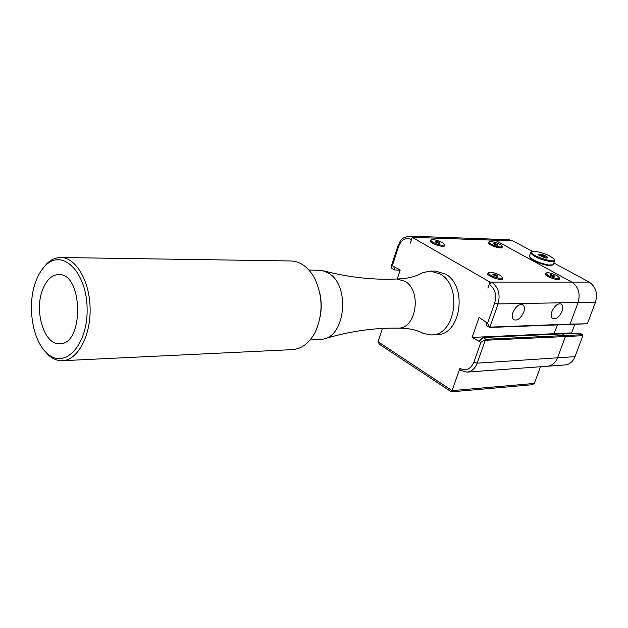 <?xml version="1.0" encoding="UTF-8"?>
<svg xmlns="http://www.w3.org/2000/svg" width="628" height="628" viewBox="0 0 628 628"><rect width="100%" height="100%" fill="white"/><g stroke="black" fill="none" stroke-linecap="round" stroke-linejoin="round"><path stroke-width="0.94" d="M42.987 348.815L48.301 354.977C52.744 358.973 57.462 360.88 62.462 360.7C77.542 360.268 90.683 336.255 90.126 308.631C89.773 281.014 75.847 257.441 60.751 257.511C55.751 257.496 51.096 259.56 46.786 263.697L41.684 270.032M35.741 281.689C38.237 274.852 41.511 269.451 45.554 265.471C62.4 248.084 86.805 272.105 87.119 308.686C88.014 345.251 64.409 370.065 47.006 353.242C32.311 340.588 26.839 305.059 35.741 281.689M42.539 289.869C33.912 311.433 44.439 345.274 59.707 343.744C84.372 344.788 83.179 272.693 58.561 274.546C51.7 274.907 46.354 280.017 42.539 289.869M60.751 257.511L290.937 260.973C300.302 261.381 308.081 266.939 314.29 277.654C322.98 295.694 323.279 313.874 315.193 332.188C309.345 343.1 301.746 348.917 292.405 349.631L62.462 360.7M420.258 273.949L422.62 272.701L430.313 271.068L435.604 271.108L445.574 274.098C468.15 286.25 460.709 335.501 436.656 334.716L431.373 334.944L423.625 333.562L421.223 332.393M430.313 271.068L440.291 274.059C462.883 286.266 455.449 335.729 431.373 334.944M308.905 270.009L322.376 270.503L328.891 273.353C349.961 285.607 345.785 335.116 323.506 339.073L310.067 340.007M323.836 270.896C348.987 277.427 373.338 280.119 396.88 278.989L405.068 281.32C422.087 290.835 416.34 328.923 398.152 328.122L397.689 328.13C373.644 327.761 348.917 331.411 323.506 339.073M320.209 316.622C321.654 308.74 321.52 300.875 319.817 293.041M497.195 244.316L497.973 245.163L496.348 245.108L493.176 243.366L497.195 244.316L496.913 245.124M494.456 244.402L494.801 243.421M496.905 243.02C500.249 244.339 502.023 245.477 502.235 246.435C501.568 247.408 498.899 247.102 494.228 245.517C490.884 244.198 489.11 243.06 488.906 242.11C489.581 241.136 492.242 241.435 496.905 243.02M502.165 246.647L501.678 247.927M552.232 276.124L550.261 275.04L550.67 274.507L555.003 276.132L554.61 276.673L552.232 276.124M550.442 275.135L550.67 274.507M552.616 276.21L553.04 275.056M556.981 275.614L559.548 277.929C557.923 279.075 554.163 278.29 548.26 275.559L545.724 273.266C547.341 272.112 551.094 272.897 556.981 275.614M559.47 278.149L558.928 279.491M489.361 327.149L570.067 324.095L578.105 302.476L570.067 324.095L586.662 323.805L490.091 327.439L489.4 327.314L487.626 323.114L479.054 317.501L472.099 337.417L554.116 333.704L557.358 324.904L554.124 333.704L571.613 332.911L572.469 333.405M554.971 334.206L554.116 333.704L554.979 334.206M472.099 337.417L480.852 342.37L485.915 339.269L483.018 337.495L579.746 333.076L582.572 334.7L582.878 335.705L575.005 356.657C572.94 361.649 569.627 364.413 565.059 364.939L547.538 366.218C552.122 365.692 555.458 362.89 557.531 357.819L565.443 336.545L484.722 340.298M397.265 278.973L400.193 270.04L392.319 265.723L391.048 267.065L391.935 268.431M413.467 237.384L495.131 240.202L491.041 239.056L495.115 240.234M392.319 265.723L398.56 246.514C401.48 239.449 405.774 237.101 411.442 239.48L411.701 238.876M411.442 239.48L410.312 243.114L412.204 237.337L489.966 282.058L487.87 288.071L489.236 284.343C495.013 288.613 496.85 294.807 494.731 302.924L498.067 303.936L578.105 302.476C580.555 293.559 578.443 286.768 571.77 282.09L495.131 240.202L512.88 240.822L532.528 251.443M480.852 342.37L473.873 362.175C470.631 369.311 465.968 371.376 459.9 368.377L460.23 370.339M459.9 368.377L452.066 390.616L378.032 341.734L382.374 328.452M512.927 312.461C515.878 306.213 519.223 303.693 522.951 304.894C524.6 306.283 524.859 308.717 523.721 312.187C520.761 318.435 517.417 320.939 513.673 319.707C512.055 318.317 511.812 315.908 512.927 312.461M551.957 311.464C554.791 305.498 557.939 303.041 561.408 304.085C562.994 305.404 563.214 307.775 562.06 311.205C559.226 317.164 556.07 319.605 552.593 318.529C551.039 317.226 550.827 314.864 551.957 311.464M540.512 366.736L534.365 383.433L452.066 390.616L451.375 391.848L532.269 384.713L534.365 383.433M489.966 282.058L571.716 282.058L495.178 240.234L412.204 237.337M460.096 370.253L467.004 372.121L547.538 366.218C552.13 365.684 555.458 362.89 557.538 357.819L565.443 336.545L565.129 335.525L562.288 333.876L565.129 335.525L485.915 339.269M489.895 327.086L498.067 303.936C500.555 294.383 498.397 287.098 491.591 282.09L589.19 282.09C595.831 286.69 597.927 293.378 595.485 302.154L587.486 323.444M491.591 282.09L489.236 284.343M393.866 266.657L394.4 269.914L400.122 270.26M483.018 337.495L479.117 341.302M485.884 322.062L486.465 325.54M379.406 344.262L378.032 341.734M502.486 278L502.384 279.162C499.464 279.79 495.311 278.777 489.934 276.124L487.658 274.381L488.074 273.007M559.415 278.298L559.344 279.342C556.698 279.868 552.821 278.887 547.687 276.406L545.237 274.577L545.677 273.416M502.102 246.812L502.086 247.777C499.472 248.296 495.641 247.354 490.586 244.936L488.443 243.342L488.851 242.275M444.514 245.006L444.475 246.074C441.594 246.694 437.496 245.713 432.19 243.138L430.211 241.631L430.604 240.383M444.553 244.881L444.043 246.247M487.666 274.389L487.744 273.949M502.518 277.898L501.945 279.334M490.539 275.237L488.105 272.913C489.887 271.579 493.898 272.371 500.147 275.292L502.612 277.631C500.83 278.965 496.803 278.165 490.539 275.237M495.892 274.703L497.886 275.833L497.36 276.399L492.831 274.687L493.365 274.13L495.892 274.703L495.453 275.959M493.113 274.844L493.365 274.13M432.77 242.282L430.643 240.265C432.441 239.009 436.382 239.778 442.481 242.589L444.64 244.63C442.842 245.886 438.886 245.108 432.77 242.282M438.265 241.961L440.11 243.012L439.498 243.491L435.173 241.859L435.793 241.388L438.265 241.961L437.873 243.114M435.565 242.086L435.793 241.388M546.815 258.116L544.382 256.271L540.119 254.984L539.248 255.682M539.947 254.018C545.041 255.243 547.632 256.562 547.726 257.967L545.881 258.029L538.039 254.725L539.947 254.018M540.119 254.984L539.766 255.981M544.382 256.271L543.903 257.598M554.587 261.122L553.001 264.835L548.597 265.016C539.939 263.273 533.659 260.62 529.749 257.056L529.514 255.761M552.679 264.977L552.067 265.244C549.524 267.19 532.363 261.444 530.197 257.92L529.875 257.292M531.382 251.922L530.605 252.699C532.984 256.31 539.397 259.27 549.845 261.57C552.93 261.978 554.555 261.711 554.712 260.769L554.234 259.599M536.234 251.506C544.374 253.17 550.277 255.674 553.927 259.003C558.394 265.071 526.923 254.536 531.979 251.655L536.234 251.506M582.572 334.7L565.129 335.525L565.443 336.545L582.878 335.705M574.84 324.252L571.613 332.911M595.485 302.154L578.105 302.476C580.562 293.559 578.451 286.768 571.77 282.09M491.041 239.056L508.806 239.692L512.88 240.822M553.904 263.006L589.19 282.09M467.004 372.121C471.667 371.572 475.058 368.581 477.162 363.165L575.005 356.657M413.734 237.368L409.589 236.152L491.033 239.056M473.873 362.175L477.162 363.165L485.193 340.407M398.56 246.514L397.956 245.799M494.731 302.924L487.626 323.114M47.006 353.242L48.301 354.977M45.554 265.471L46.786 263.697M398.152 328.122C408.263 328.051 416.757 329.865 423.625 333.562M397.343 278.973C407.446 278.714 415.877 276.618 422.62 272.701M488.906 242.11L488.49 243.319M545.724 273.266L545.277 274.507M522.551 304.659L522.951 304.894M409.589 236.152C399.18 238.051 400.845 241.285 397.924 245.886L391.048 267.065M394.4 269.914L391.613 268.235M489.4 327.314L486.253 325.406M379.092 344.058L451.351 391.848M488.105 272.913L487.65 274.224M430.643 240.265L430.227 241.537M530.197 257.92L529.749 257.056M530.605 252.699L529.388 256.122M531.979 251.655L531.053 252.064"/></g></svg>
